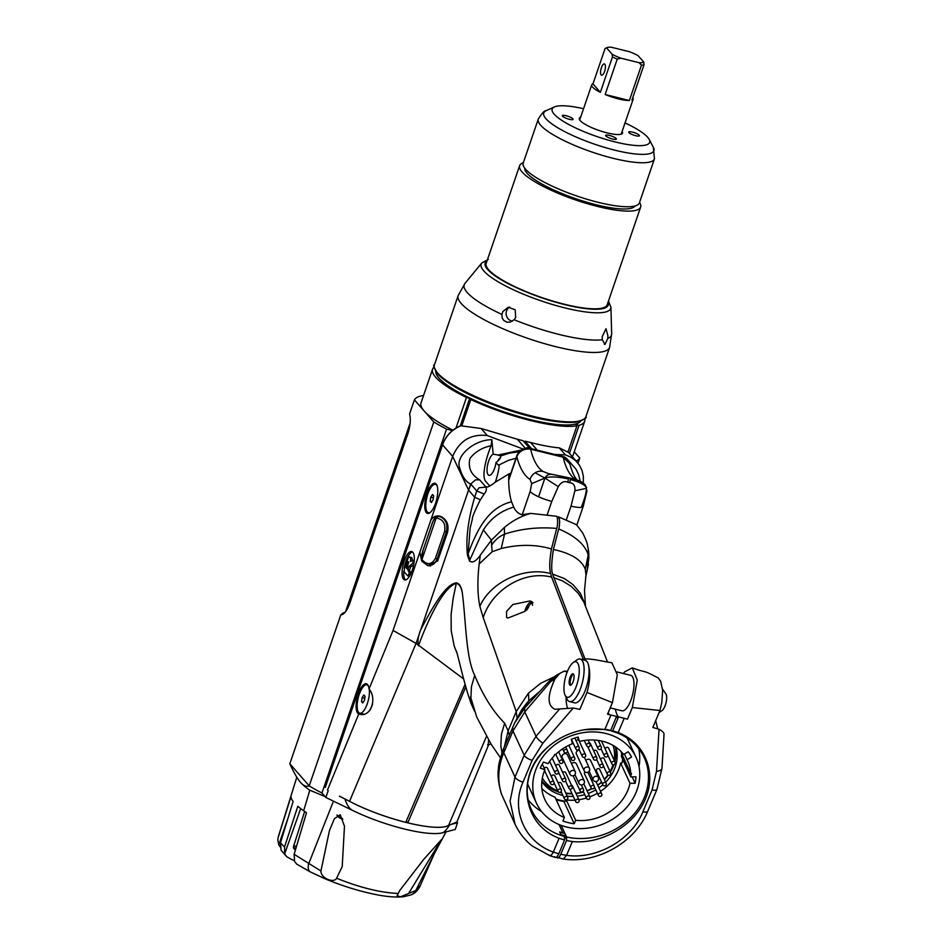 <?xml version="1.0" encoding="UTF-8"?>
<svg xmlns="http://www.w3.org/2000/svg" width="944" height="944" viewBox="0 0 944 944"><rect width="100%" height="100%" fill="white"/><g stroke="black" fill="none" stroke-linecap="round" stroke-linejoin="round"><path stroke-width="1.42" d="M552.795 474.549C549.314 473.735 546.682 474.903 544.9 478.065L535.13 472.791A10.962 10.172 -57.2 0 1 543.071 471.469A109.634 38.869 103.9 0 1 530.646 449.179L563.155 457.226L569.669 463.646C568.335 459.551 565.975 457.144 562.589 456.424A3.658 1.298 -76.1 0 1 563.155 457.226A109.634 38.869 -76.1 0 0 575.58 479.505A10.962 10.172 -57.2 0 1 577.386 480.154M567.45 477.499A3.658 1.298 103.9 0 1 567.615 477.511L548.806 473.711L543.071 471.469M547.095 515.082L551.792 501.37L558.282 486.656L544.9 478.065C549.786 476.342 557.574 476.637 568.253 478.938A3.658 1.298 103.9 0 1 567.745 482.207L569.669 482.691A3.658 1.298 -76.1 0 0 570.176 479.422A3.658 1.298 -76.1 0 0 569.539 477.994L569.539 477.994A3.658 1.298 -76.1 0 0 569.374 477.983M576.843 525.041L583.262 506.279A18.278 4.095 -161.1 0 1 583.262 506.279A18.278 4.095 -161.1 0 1 581.28 507.341C584.725 498.715 586.425 492.379 586.401 488.343L585.481 485.145L583.014 482.679C578.106 480.083 577.055 479.93 569.539 477.994L567.615 477.511A3.658 1.298 103.9 0 1 568.253 478.938M558.282 486.656C561.019 482.207 564.17 480.732 567.745 482.207M508.698 480.284L516.793 456.636A120.596 42.763 -76.1 0 0 530.044 479.458L531.708 483.635L544.9 478.065L538.587 496.78A18.278 4.095 -161.1 0 1 530.15 491.505L522.162 514.846M551.792 501.37A18.278 4.095 -161.1 0 1 538.587 496.78M531.708 483.635L530.15 491.505M570.176 479.422C580.477 482.313 585.882 485.275 586.401 488.343L574.872 490.774L571.037 506.126L566.365 519.743M581.28 507.341A18.278 4.095 -161.1 0 1 571.037 506.126M569.669 482.691C573.598 483.057 575.344 485.759 574.872 490.774M586.92 491.081L586.401 488.343L586.92 491.104L583.262 506.279M530.044 448.365A3.658 1.298 103.9 0 1 530.08 448.376A3.658 1.298 103.9 0 1 530.646 449.179C524.18 448.365 519.566 450.854 516.793 456.636A3.658 0.814 -161.1 0 1 516.651 456.271A3.658 0.814 -161.1 0 1 516.663 456.259L508.698 479.528M523.188 449.073L487.293 435.55C470.985 433.721 459.445 440.671 452.66 456.389L468.566 490.066L474.679 497.24L480.39 499.754C474.808 510.787 472.142 517.17 472.389 518.917L470.147 528.144L468.13 553.739C476.106 532.487 486.903 507.695 511.565 501.807C509.3 494.597 508.379 485.334 508.804 474.006L510.881 473.133M557.526 519.07L558.329 516.746L576.56 524.746L582.802 533.159C588.407 544.771 586.92 543.968 588.313 549.019L587.404 568.866L588.997 556.901M558.494 791.957L558.494 791.957A41.3 35.306 155.2 0 1 541.927 780.782M524.805 611.323A18.278 18.278 0 0 1 528.416 603.877A9.711 3.446 103.9 0 1 530.788 602.437A9.711 3.446 103.9 0 1 532.522 605.281M426.759 565.008L427.809 565.35C432.01 565.999 435.101 563.898 437.06 559.049L446.288 532.097C447.975 524.333 445.875 519.153 439.975 516.533L438.04 516.344L436.152 518.055C442.996 519.082 445.804 523.542 444.6 531.448L435.373 558.4C431.644 564.913 427.16 565.314 421.933 559.615L421.767 559.969A9.133 3.245 103.9 0 1 422.912 550.588L432.14 523.625A9.133 3.245 103.9 0 1 436.258 517.642M421.626 560.653L419.844 552.228L430.877 520.014C433.202 516.687 436.222 515.389 439.939 516.144C446.689 519.035 449.214 524.51 447.491 532.569L437.638 560.984L428.045 565.775L422.157 561.491M339.439 796.181L354.991 804.099A65.785 14.738 18.9 0 0 445.816 826.566L456.884 821.988L488.154 745.89L488.591 740.025M465.77 686.902L407.773 822.849C425.378 827.038 438.063 828.277 445.816 826.566M407.773 822.849L406.286 821.162M465.062 684.341L405.778 822.354C387.783 817.728 370.85 811.651 354.991 804.099M452.27 824.1L457.533 822.731L456.884 821.988M325.432 786.553L324.276 786.269A87.709 19.659 -161.1 0 1 324.252 786.258L325.267 787.414L442.653 444.577M320.936 870.993L329.456 830.555L334.365 818.731L340.206 814.755L344.477 826.201L342.224 866.592L336.583 878.227C333.928 883.655 320.582 878.144 320.936 870.993L294.139 854.296L294.587 861.483L296.746 864.138M294.233 860.645A10.054 2.254 18.9 0 0 291.448 859.394L286.716 856.704L284.651 853.907L284.569 846.91L297.808 806.282A76.134 17.063 18.9 0 0 303.673 810.743L309.797 790.222L325.043 796.524M303.685 810.743L306.47 812.831L294.139 854.296M420.174 885.814L434.287 853.754L415.761 890.499L400.634 896.8L397.082 895.773L399.749 890.487L423.596 859.536L441.379 839.712L409.012 892.788M420.269 885.507L415.761 890.499A10.962 10.349 67.6 0 1 410.77 894.959A10.962 10.349 67.6 0 1 410.439 895.089M293.442 846.78A62.127 13.924 18.9 0 0 295.661 848.916M304.641 811.474L293.395 846.921L294.953 849.352A9.865 2.207 -161.1 0 1 295.484 849.565M294.08 848.833L294.953 849.352A64.003 14.349 -161.1 0 1 293.478 848.078M280.108 846.898L278.775 844.797L277.784 839.912L278.232 837.375L291.012 796.488A76.134 17.063 18.9 0 0 293.112 801.456L280.498 842.732L281.076 850.225L286.716 856.704M309.797 790.222A76.747 17.204 -161.1 0 1 300.522 782.375A76.747 17.204 -161.1 0 1 300.109 781.892A76.747 17.204 -161.1 0 1 300.098 781.88L300.522 782.375C297.584 779.083 294.021 772.876 289.82 763.767L309.207 785.868C306.363 786.966 303.472 785.797 300.522 782.375M398.179 893.472C380.314 892.658 359.782 887.584 336.583 878.227M352.785 810.53L352.903 810.577A64.487 14.455 18.9 0 0 442.594 832.773C444.176 832.36 446.547 829.693 449.71 824.773M344.902 798.848C346.837 805.02 349.504 808.937 352.903 810.577L325.857 797.456L321.939 792.995A87.709 19.659 -161.1 0 1 309.207 785.868L433.803 421.968A87.709 19.659 18.9 0 0 446.571 429.095L452.424 430.547M457.533 822.731L455.22 829.469L442.594 832.773M289.82 763.767L340.808 614.815A18.278 6.478 -76.1 0 0 349.976 602.791L407.655 434.323A18.278 6.478 -76.1 0 0 409.566 414.015L414.404 399.855L433.803 421.968M321.939 792.995L324.252 786.258M325.857 797.456L328.17 790.718M296.227 846.969A65.785 14.738 -161.1 0 1 293.962 845.14M585.811 760.416A2.926 2.502 -24.8 0 1 590.661 760.581L598.449 777.443A2.926 2.502 155.2 0 0 593.151 779.897A2.926 2.926 0 0 0 597.021 781.325A2.926 2.926 0 0 0 598.449 777.443A2.926 2.502 155.2 0 1 598.449 779.319M589.469 770.21A2.926 2.502 155.2 0 0 584.796 767.968A2.926 2.502 155.2 0 0 584.159 770.788L576.371 753.926A2.926 2.502 -24.8 0 1 579.356 750.126M571.58 763.779A2.926 2.502 -24.8 0 1 576.43 763.944L584.218 780.806A2.926 2.502 155.2 0 0 578.908 783.26A2.926 2.926 0 0 0 582.79 784.688A2.926 2.926 0 0 0 584.218 780.806A2.926 2.502 155.2 0 1 584.218 782.682M569.928 774.151L562.14 757.289A2.926 2.502 -24.8 0 1 567.438 754.834L575.238 771.696A2.926 2.502 155.2 0 0 569.928 774.151A2.926 2.926 0 0 0 573.81 775.579A2.926 2.926 0 0 0 575.238 771.696A2.926 2.502 155.2 0 1 575.238 773.573M576.088 740.745A1.829 1.558 -24.8 0 1 579.109 740.875L585.551 754.811A1.829 1.558 155.2 0 0 582.224 756.333A1.829 1.829 0 0 0 584.655 757.23A1.829 1.829 0 0 0 585.551 754.811A1.829 1.558 155.2 0 1 585.551 755.979M589.386 742.869A1.829 1.558 -24.8 0 1 590.389 743.66L596.82 757.595A1.829 1.558 155.2 0 0 593.505 759.129A1.829 1.829 0 0 0 595.935 760.026A1.829 1.829 0 0 0 596.82 757.595A1.829 1.558 155.2 0 1 596.82 758.775M605.187 749.04A1.829 1.558 -24.8 0 1 608.632 748.179L615.063 762.115A1.829 1.558 155.2 0 0 611.747 763.649A1.829 1.829 0 0 0 614.178 764.534A1.829 1.829 0 0 0 615.063 762.115A1.829 1.558 155.2 0 1 615.063 763.283M600.726 759.649A1.829 1.558 -24.8 0 1 604.172 758.775L610.615 772.711A1.829 1.558 155.2 0 0 607.287 774.245A1.829 1.829 0 0 0 609.718 775.142A1.829 1.829 0 0 0 610.615 772.711A1.829 1.558 155.2 0 1 610.615 773.891M602.827 784.842L596.396 770.918A1.829 1.558 -24.8 0 1 599.711 769.384L606.154 783.308A1.829 1.558 155.2 0 0 602.827 784.842A1.829 1.829 0 0 0 605.257 785.738A1.829 1.829 0 0 0 606.154 783.308A1.829 1.558 155.2 0 1 606.154 784.488M593.764 750.976A1.829 1.558 -24.8 0 1 596.785 751.094L603.216 765.029A1.829 1.558 155.2 0 0 599.9 766.563A1.829 1.829 0 0 0 602.331 767.46A1.829 1.829 0 0 0 603.216 765.029A1.829 1.558 155.2 0 1 603.216 766.209M594.295 787.414A1.829 1.558 155.2 0 0 591.381 786.01A1.829 1.558 155.2 0 0 590.979 787.768L584.548 773.832A1.829 1.558 -24.8 0 1 585.103 771.932M587.852 772.286A1.829 1.558 -24.8 0 1 587.864 772.298L594.295 786.234A1.829 1.829 0 0 1 593.41 788.665A1.829 1.829 0 0 1 590.979 787.768M591.817 780.853A1.829 1.558 -24.8 0 1 592.891 779.355M583.451 790.576A1.829 1.558 155.2 0 0 580.525 789.172A1.829 1.558 155.2 0 0 580.123 790.93L573.692 777.006A1.829 1.558 -24.8 0 1 573.822 775.567M571.557 785.278A1.829 1.558 -24.8 0 1 572.548 786.069L578.991 800.005A1.829 1.558 155.2 0 0 575.675 801.539A1.829 1.829 0 0 0 578.094 802.424A1.829 1.829 0 0 0 578.991 800.005A1.829 1.558 155.2 0 1 578.991 801.185M562.707 772.558A1.829 1.558 -24.8 0 1 565.727 772.676L572.17 786.612A1.829 1.558 155.2 0 0 568.854 788.146A1.829 1.829 0 0 0 571.273 789.031A1.829 1.829 0 0 0 572.17 786.612A1.829 1.558 155.2 0 1 572.17 787.792M558.258 783.154A1.829 1.558 -24.8 0 1 561.267 783.284L567.71 797.208A1.829 1.558 155.2 0 0 564.394 798.742A1.829 1.829 0 0 0 566.813 799.639A1.829 1.829 0 0 0 567.71 797.208A1.829 1.558 155.2 0 1 567.71 798.388M555.898 766.115A1.829 1.558 -24.8 0 1 559.332 765.242L565.775 779.178A1.829 1.558 155.2 0 0 562.459 780.712A1.829 1.829 0 0 0 564.878 781.597A1.829 1.829 0 0 0 565.775 779.178A1.829 1.558 155.2 0 1 565.775 780.358M544.263 768.322A1.829 1.558 -24.8 0 1 547.485 768.168L553.927 782.092A1.829 1.558 155.2 0 0 550.612 783.626A1.829 1.829 0 0 0 553.031 784.523A1.829 1.829 0 0 0 553.927 782.092A1.829 1.558 155.2 0 1 553.927 783.272M551.438 776.711A1.829 1.558 -24.8 0 1 554.871 775.85L561.314 789.774A1.829 1.558 155.2 0 0 557.998 791.308A1.829 1.829 0 0 0 560.417 792.205A1.829 1.829 0 0 0 561.314 789.774A1.829 1.558 155.2 0 1 561.314 790.954M542.34 778.057A39.105 33.441 155.2 0 0 557.774 790.848M565.751 792.984A39.105 33.441 155.2 0 0 571.922 793.444M575.864 793.243A39.105 33.441 155.2 0 0 583.498 791.827M587.003 790.706A39.105 33.441 155.2 0 0 591.805 788.629M597.623 785.125A39.105 33.441 155.2 0 0 601.529 782.021M604.302 779.307A39.105 33.441 155.2 0 0 607.865 774.941M610.048 771.496A39.105 33.441 155.2 0 0 613.022 764.664M614.131 760.073A39.105 33.441 155.2 0 0 613.034 745.394M430.877 511.896A14.62 5.18 103.9 0 1 428.423 512.698A14.62 5.18 103.9 0 1 426.9 497.264A14.62 5.18 103.9 0 1 435.444 484.319A14.62 5.18 103.9 0 1 437.237 486.172M430.193 501.217L431.361 502.55L433.095 499.836L433.674 495.801L432.505 494.479L430.759 497.181L430.193 501.217L431.939 501.642M430.759 497.181L433.379 497.83M487.552 744.804L487.824 744.863A14.62 5.18 -76.1 0 0 490.762 743.624M573.574 674.193A5.735 2.03 -76.1 0 0 573.126 674.417A5.735 2.03 -76.1 0 0 570.624 679.279A5.735 2.03 -76.1 0 0 570.565 684.73A5.735 2.03 -76.1 0 0 570.778 685.049A5.735 2.03 -76.1 0 0 570.872 685.143M659.136 712.484L662.251 710.454A9.228 3.269 -76.1 0 0 665.992 702.867A9.228 3.269 -76.1 0 0 666.216 694.418L662.57 689.167M569.444 453.403L579.061 425.331A80.405 18.019 18.9 0 0 584.678 421.307L573.15 455.008A80.405 18.019 -161.1 0 1 572.206 456.554M576.111 461.002A87.709 19.659 18.9 0 0 579.746 458.076L574.247 451.798M579.746 458.076L577.999 463.185M460.235 425.909L469.687 398.274L470.808 399.536A80.405 18.019 18.9 0 0 576.949 425.803L575.84 424.54L579.061 425.331M446.571 429.095L324.276 786.269M456.011 428.021L466.478 397.471L469.687 398.274M452.908 430.169A80.405 18.019 -161.1 0 1 424.104 410.911A80.405 18.019 -161.1 0 1 421.012 402.923L432.553 369.222A80.405 18.019 18.9 0 0 466.478 397.471M423.561 395.489A87.709 19.659 18.9 0 0 414.404 399.855M584.678 421.307A80.405 18.019 18.9 0 0 584.749 418.652M434.134 367.086A80.405 18.019 18.9 0 0 432.553 369.222M580.725 421.107A76.747 17.204 -161.1 0 1 503.046 411.549A76.747 17.204 -161.1 0 1 435.798 371.476M568.052 451.81L576.949 425.803M461.84 425.72L470.808 399.536M342.165 614.627L341.374 614.426A87.709 19.659 -161.1 0 1 345.138 612.208M345.551 611.688L410.097 423.16M636.008 792.582A54.823 46.87 155.2 0 0 636.02 757.265A54.823 46.87 155.2 0 0 566.589 737.724A54.823 46.87 155.2 0 0 536.499 803.261A54.823 46.87 155.2 0 0 586.248 828.289A54.823 46.87 155.2 0 0 636.008 792.582M627.111 738.019A54.823 46.87 -24.8 0 1 627.264 738.35L636.02 757.265M555.804 798.954A47.141 40.309 -24.8 0 0 565.739 801.244L566.27 799.981L575.651 820.277L574.2 823.734A49.702 42.504 -24.8 0 1 562.919 820.95L564.37 817.492A45.678 39.058 -24.8 0 1 544.794 799.426A45.678 39.058 -24.8 0 1 544.912 769.726L540.287 768.145A50.964 43.577 -24.8 0 1 543.484 762.079L548.098 763.661A45.678 39.058 -24.8 0 1 553.892 756.227L554.6 754.527L555.367 754.728A45.678 39.058 -24.8 0 1 572.465 743.695L571.273 739.305A50.964 43.577 -24.8 0 1 578.212 737.075L579.404 741.453L577.468 737.264M621.294 751.754A45.678 39.058 155.2 0 1 621.4 753.088L630.781 773.384L631.56 773.573L630.84 775.26L621.459 754.964L621.848 754.055M574.2 823.734L563.863 801.373A49.702 42.504 -24.8 0 1 556.205 799.804M564.37 817.492L554.989 797.184A45.678 39.058 155.2 0 1 541.832 788.476M542.304 764.085L544.912 769.726M579.404 741.453A45.678 39.058 -24.8 0 1 623.642 754.445L628.185 751.743A50.964 43.577 -24.8 0 1 631.583 757.017L627.04 759.708A45.678 39.058 -24.8 0 1 627.725 761.1A45.678 39.058 -24.8 0 1 630.781 773.384M627.04 759.708L624.397 753.996M630.84 775.26A45.678 39.058 -24.8 0 1 630.816 776.865L621.435 756.569A45.678 39.058 155.2 0 0 621.459 754.964M630.816 776.865L635.949 776.841A50.964 43.577 -24.8 0 1 635.135 783.296L630.002 783.308A45.678 39.058 -24.8 0 1 575.651 820.277M566.27 799.981A45.678 39.058 155.2 0 0 575.026 800.158M578.861 799.733A45.678 39.058 155.2 0 0 586.377 798.046M589.847 798.01A1.829 1.558 155.2 0 0 589.847 796.83A45.678 39.058 155.2 0 0 597.375 793.302M600.514 791.367A45.678 39.058 155.2 0 0 620.621 763.012L622.037 763.012A47.141 40.309 -24.8 0 0 622.651 759.2M630.002 783.308L620.621 763.012M623.453 760.935L622.426 760.935M635.135 783.296L632.161 776.853M523.354 162.675A63.956 14.337 18.9 0 0 519.637 165.648A63.956 14.337 18.9 0 0 575.498 199.916A63.956 14.337 18.9 0 0 640.646 207.078A63.956 14.337 18.9 0 0 639.525 202.453M635.159 205.922A58.469 13.11 -161.1 0 1 575.899 198.759A58.469 13.11 -161.1 0 1 524.675 168.103M519.637 165.648L486.184 263.364A63.956 14.337 18.9 0 0 542.045 297.631A63.956 14.337 18.9 0 0 607.193 304.794L640.646 207.078M639.383 202.877A61.395 13.759 -161.1 0 1 576.843 196.01A61.395 13.759 -161.1 0 1 523.212 163.1L538.269 119.109A61.395 13.759 18.9 0 0 540.629 125.21A61.395 13.759 18.9 0 0 602.732 155.465A61.395 13.759 18.9 0 0 654.44 158.875L639.383 202.877M622.12 131.452A22.845 5.121 -161.1 0 1 622.521 133.104A22.845 5.121 -161.1 0 1 599.251 130.555A22.845 5.121 -161.1 0 1 579.297 118.307A22.845 5.121 -161.1 0 1 580.631 117.245M628.94 132.644A5.664 1.274 -161.1 0 1 628.716 132.077A5.664 1.274 -161.1 0 1 634.486 132.715A5.664 1.274 -161.1 0 1 639.442 135.747A5.664 1.274 -161.1 0 1 634.663 135.429A5.664 1.274 -161.1 0 1 628.94 132.644M562.6 116.23A5.664 1.274 -161.1 0 1 562.376 115.664A5.664 1.274 -161.1 0 1 568.146 116.301A5.664 1.274 -161.1 0 1 573.091 119.333A5.664 1.274 -161.1 0 1 568.323 119.015A5.664 1.274 -161.1 0 1 562.6 116.23M605.871 135.96A5.664 1.274 -161.1 0 1 605.659 135.393A5.664 1.274 -161.1 0 1 611.429 136.03A5.664 1.274 -161.1 0 1 616.373 139.063A5.664 1.274 -161.1 0 1 611.606 138.756A5.664 1.274 -161.1 0 1 605.871 135.96M625.034 122.921A51.531 11.552 -161.1 0 1 647.678 137.281A51.531 11.552 -161.1 0 1 649.212 139.441A51.531 11.552 -161.1 0 1 597.163 136.632A51.531 11.552 -161.1 0 1 554.329 106.955A51.531 11.552 -161.1 0 1 583.545 108.713M600.349 92.311A21.924 4.909 -161.1 0 1 591.699 84.913A21.924 4.909 -161.1 0 1 592.962 83.898L600.349 92.311L612.455 56.935A21.924 4.909 18.9 0 0 617.246 59.118L620.81 58.174L639.088 62.693L641.483 65.112L629.377 100.501A21.924 4.909 -161.1 0 1 605.139 94.494L629.377 100.501M632.81 97.539A21.924 4.909 -161.1 0 1 633.188 99.12A21.924 4.909 -161.1 0 1 631.925 100.123L644.044 64.747L643.714 62.033L638.144 55.684A20.095 4.508 -161.1 0 0 629.459 51.719L611.181 47.2A20.095 4.508 -161.1 0 0 606.968 47.637L605.694 48.215M605.139 94.494L617.246 59.118M592.962 83.898L605.08 48.522L606.555 47.861A20.095 4.508 -161.1 0 1 606.968 47.637M605.08 48.522L606.555 47.861L612.125 54.221L612.455 56.935M643.714 62.033A20.095 4.508 -161.1 0 1 639.088 62.693M641.483 65.112A21.924 4.909 18.9 0 0 644.044 64.747M620.81 58.174A20.095 4.508 -161.1 0 1 612.125 54.221M601.387 67.744A5.806 2.065 103.9 0 1 604.396 63.932A5.806 2.065 103.9 0 1 604.998 70.068A5.806 2.065 103.9 0 1 601.599 75.213A5.806 2.065 103.9 0 1 601.387 67.744M512.427 321.161A7.493 6.879 76.6 0 1 506.255 314.93A7.493 6.879 76.6 0 1 509.843 307.012M604.998 344.383L602.343 339.769L602.142 336.866L606.001 328.713L607.901 335.769L607.771 338.471L604.998 344.383L604.325 344.324M501.901 314.411L502.81 311.614L508.214 307.213L515.2 309.809L515.672 317.503L514.15 319.733L510.043 322.175L506.727 322.164L503.648 320.335L502.22 317.975L501.901 314.411A77.833 17.44 -161.1 0 1 464.92 283.46L458.159 295.566A80.039 17.936 18.9 0 0 515.318 333.822A80.039 17.936 18.9 0 0 603.299 351.593A80.039 17.936 18.9 0 0 609.6 347.416L611.665 333.704A77.833 17.44 -161.1 0 1 607.771 338.471M421.933 559.615L436.152 518.055M422.641 561.314L421.614 560.429L423.006 550.305M432.14 523.625L432.069 523.448C434.134 518.398 435.88 516.026 437.284 516.333L438.04 516.344M541.832 781.608A41.3 35.306 155.2 0 0 562.836 795.391M567.202 796.134A41.3 35.306 155.2 0 0 573.291 796.394M577.185 796.111A41.3 35.306 155.2 0 0 584.784 794.6M588.277 793.444A41.3 35.306 155.2 0 0 595.794 789.88M598.909 787.898A41.3 35.306 155.2 0 0 602.838 784.853M605.647 782.222A41.3 35.306 155.2 0 0 616.066 747.306M559.851 792.358A41.3 35.306 155.2 0 0 561.645 792.807M566.011 793.55A41.3 35.306 155.2 0 0 572.099 793.81M575.993 793.526A41.3 35.306 155.2 0 0 583.581 792.016M587.085 790.86A41.3 35.306 155.2 0 0 592.006 788.712M597.717 785.314A41.3 35.306 155.2 0 0 601.647 782.269M604.455 779.638A41.3 35.306 155.2 0 0 608.266 775.177M610.343 772.133A41.3 35.306 155.2 0 0 613.954 764.616M614.863 761.666A41.3 35.306 155.2 0 0 615.37 746.834M530.044 479.458A10.962 10.172 -57.2 0 1 535.13 472.791M469.758 560.099L468.13 553.739L467.469 555.273L469.451 560.819L483.387 529.914L491.411 540.157L480.284 555.178L479.163 563.969C477.275 580.843 477.499 594.98 479.871 606.355L483.21 617.612C491.918 589.847 524.286 569.964 551.626 577.138L583.239 659.136M469.451 560.819L469.404 560.925C472.33 563.297 475.894 561.456 480.13 555.391L480.284 555.178M562.825 832.986L562.884 832.856A62.127 53.124 -24.8 0 1 559.627 831.888L560.901 834.638A62.127 53.124 155.2 0 0 564.158 835.605L564.595 839.983A64.239 54.929 -24.8 0 1 559.108 838.248C521.135 824.136 515.554 772.629 549.101 746.008C559.367 737.465 571.132 732.048 584.407 729.736L604.915 729.334A64.239 54.929 -24.8 0 1 610.697 730.385L609.14 730.467A62.127 53.124 -24.8 0 0 584.135 729.783M564.559 836.467A62.127 53.124 -24.8 0 1 531.448 809.775A62.127 53.124 -24.8 0 1 549.243 745.89M559.108 838.248L553.29 852.066C551.414 855.547 550.092 856.515 549.314 854.969M554.624 856.68C555.697 858.273 557.078 857.305 558.789 853.789L553.29 852.066C524.569 841.859 510.657 809.751 523.011 782.104A7.304 2.761 -157.2 0 1 515.011 777.089L510.055 801.244L515.141 824.454C521.265 836.95 528.77 843.334 532.652 846.237L549.868 855.712L555.414 857.423M567.509 671.196L564.087 671.172L559.768 673.414L550.6 681.662L547.579 682.866L524.675 708.071L514.574 723.069L521.643 709.864L526.587 703.304L528.829 700.826L524.675 708.071L524.793 711.894L550.6 681.662A1090.603 498.149 -56.9 0 0 555.025 678.866C547.19 695.622 547.178 705.758 554.978 709.286L573.256 708.024A3959.219 3432.762 -21.9 0 0 579.864 709.392L586.979 692.459L612.432 702.619L617.329 674.724L611.913 662.818L596.313 659.95C589.575 658.877 584.973 658.641 582.507 659.231L581.728 659.431M523.011 782.104L532.192 760.274A7.304 2.761 -157.2 0 1 524.191 755.259L536.062 736.273A7.304 1.864 40.8 0 0 542.871 743.199L573.256 708.024M565.149 695.339A18.278 6.478 103.9 0 1 565.314 677.957A18.278 6.478 103.9 0 1 573.279 662.511A18.278 6.478 103.9 0 1 578.188 679.763A18.278 6.478 103.9 0 1 565.834 696.365A18.278 6.478 103.9 0 1 565.149 695.339L567.179 699.327A21.924 7.776 -76.1 0 0 567.993 700.554A21.924 7.776 -76.1 0 0 569.645 701.616A21.924 7.776 -76.1 0 0 582.46 682.205A21.924 7.776 -76.1 0 0 580.182 659.054L585.162 660.281A21.924 7.776 103.9 0 1 586.141 660.741L582.507 659.231M586.979 692.459C589.929 682.158 590.472 673.202 588.619 665.591A21.924 7.776 103.9 0 1 585.41 690.017A21.924 7.776 103.9 0 1 574.625 702.855L569.645 701.616M604.915 729.334L610.933 715.009L607.547 714.23L612.432 702.619M610.697 730.385L616.574 716.413L610.933 715.009M564.087 671.172L567.202 671.951M566.093 697.179A32.887 11.658 -76.1 0 0 567.462 708.047M559.768 673.414L555.025 678.866M558.789 853.789L564.595 839.983M525.324 448.353L517.3 439.208L481.121 428.505L460.884 425.791C451.964 429.544 445.851 435.904 442.559 444.86L452.66 456.389L430.877 520.014M508.804 474.006L495.211 482.231C490.255 486.266 487.033 487.729 485.57 486.597L479.658 479.835C471.056 474.82 467.823 467.693 469.97 458.454C474.997 451.905 482.042 447.657 491.116 445.721C486.384 457.073 481.074 476.437 485.865 481.558L489.794 486.03M521.536 449.981L498.149 455.032L500.627 455.964L509.725 453.037L519.436 451.728M500.639 455.964C501.111 457.58 499.565 459.763 496.013 462.525A10.962 3.882 103.9 0 1 489.004 475.351A10.962 3.882 103.9 0 1 487.541 465.227A10.962 3.882 103.9 0 1 493.157 454.206L498.22 455.043M495.211 482.231C496.745 478.997 500.532 463.811 498.479 465.227L508.497 460.353L515.99 458.241M498.479 465.227L496.013 462.525M517.3 439.208A80.759 18.101 -161.1 0 0 523.023 440.706L529.678 448.282M491.116 445.721L491.848 439.739C474.667 439.397 454.418 456.377 459.87 468.448C462.336 476.779 465.935 481.971 470.667 484.048L475.505 479.859M479.658 479.835L475.516 479.859L470.667 484.048L468.566 490.066L470.95 484.213L476.744 491.01L478.997 487.812L486.42 487.01M493.157 454.206L491.871 439.833M468.566 490.066L416.068 643.383L393.058 630.462L419.844 552.228M460.873 425.779L458.867 426.664M327.509 789.975L358.779 713.876A15.529 5.511 103.9 0 1 357.316 697.356A15.529 5.511 103.9 0 1 366.355 683.751A15.529 5.511 103.9 0 1 367.535 684.518A15.529 5.511 103.9 0 1 369.033 688.955L393.058 630.462M426.369 512.663A15.529 5.511 103.9 0 1 426.417 495.211A15.529 5.511 103.9 0 1 434.995 483.269A15.529 5.511 103.9 0 1 436.612 499.671A15.529 5.511 103.9 0 1 427.538 513.418A15.529 5.511 103.9 0 1 426.369 512.663M412.233 570.341A14.62 5.18 -76.1 0 0 411.702 551.544A14.62 5.18 -76.1 0 0 403.159 564.488A14.62 5.18 -76.1 0 0 404.681 579.923A14.62 5.18 -76.1 0 0 412.233 570.341M325.515 786.694L325.267 787.414M511.565 501.807L513.748 507.081C515.176 510.692 517.878 513.265 521.82 514.787L530.622 513.383L556.335 516.25C557.762 515.542 558.105 525.242 556.689 528.439L551.426 548.971C549.526 560.252 549.243 568.441 550.6 573.563L551.626 577.138M467.469 555.273C465.711 538.906 468.106 519.566 474.679 497.24L476.744 491.01L484.166 493.972C486.502 491.21 486.974 488.756 485.57 486.597L487.34 487.033M480.39 499.754L484.166 493.972M550.6 573.563C524.062 566.365 490.314 582.118 479.871 606.355M551.426 548.971C536.003 544.346 519.271 544.192 501.229 548.511L492.154 551.744L479.163 563.969M556.689 528.439C538.446 526.823 521.064 528.711 504.533 534.139C499.246 536.416 494.939 540.098 491.635 545.172L492.154 551.744M501.229 548.511L504.533 534.139L504.356 527.495C512.108 520.946 520.864 516.238 530.622 513.383L530.021 513.536M536.499 803.261L527.602 784.004A54.823 46.87 155.2 0 0 527.743 784.346A54.823 46.87 155.2 0 0 527.991 784.877M514.574 723.069L503.447 749.099C499.954 758.976 498.302 765.431 498.491 768.475C497.405 774.552 498.338 782.918 501.264 793.562L514.94 824.006M554.529 676.695L540.747 683.255L528.463 693.144L528.829 700.826L540.298 690.843M509.323 735.116L508.12 730.951L504.297 747.07M349.516 801.444L416.068 643.383L463.646 678.96M474.69 711.422L471.457 704.354L470.549 696.731L476.673 716.909L491.116 744.191L500.45 757.82M501.984 752.887L500.851 745.949L501.37 734.456L504.651 723.139C493.051 711.528 483.057 695.622 474.69 675.408C465.675 656.729 466.017 620.798 462.265 592.608C461.191 587.026 459.197 583.923 456.294 583.286L453.073 598.815L451.102 614.603L451.208 630.58L454.182 645.979L456.825 652.811M420.729 629.766C431.915 608.538 445.297 584.006 456.389 582.861L456.294 583.286C442.996 587.557 428.069 619.771 418.393 645.826C417.413 641.472 418.18 636.162 420.682 629.908M483.21 617.612L516.215 711.599L528.463 693.144M506.609 617.423L506.574 611.382L512.863 604.502L529.95 600.939L532.086 601.788L524.439 611.547L507.872 618.06L506.609 617.423M369.033 688.955C377.765 699.28 370.024 718.608 358.779 713.876L359.074 713.947M504.356 527.495L491.411 540.157L491.635 545.172M513.748 507.081C500.804 510.822 490.679 518.433 483.387 529.914M504.651 723.139L508.12 730.951L516.215 711.599L517.088 718.03M456.389 582.861C459.362 583.392 461.321 586.637 462.265 592.608M372.561 704.094A14.62 5.18 103.9 0 1 372.314 704.838A14.62 5.18 103.9 0 1 369.659 710.631M559.037 824.537L562.884 832.856M541.714 811.663A62.127 53.124 -24.8 0 1 528.168 799.804M412.493 551.945A14.62 5.18 -76.1 0 0 404.138 568.3M403.796 571.191A14.62 5.18 -76.1 0 0 405.566 579.935M410.569 574.695L410.947 572.949L409.472 570.353L410.664 566.86L413.696 564.831M409.684 575.993L408.221 575.628L409.295 572.548L407.82 569.952L409.012 566.459L412.67 563.32L413.083 561.385L412.835 560.122L410.451 561.538C410.935 557.644 410.298 556.193 408.54 557.184L404.457 567.332L404.197 571.922L407.749 575.899L409.484 576.312M412.375 560.17L411.773 557.503L408.54 557.184M408.905 574.294L410.428 574.66M409.295 572.548L410.947 572.949M407.82 569.952L409.472 570.353M409.012 566.459L410.664 566.86M412.67 563.32L413.909 563.627M413.083 561.385L414.168 561.656M408.776 562.211L408.162 561.479L405.955 567.509L406.711 568.689L408.776 562.211M405.955 567.509L407.029 567.769M610.78 730.184L611.134 730.951A62.127 53.124 -24.8 0 1 644.233 757.643A62.127 53.124 -24.8 0 1 631.099 817.209A62.127 53.124 -24.8 0 1 566.542 836.962L566.577 840.479A64.239 54.929 155.2 0 0 572.371 841.529L566.565 855.323L563.308 859.04C596.95 864.055 635.3 842.367 647.796 811.108L647.796 811.108A7.304 2.761 22.8 0 1 642.888 811.769C631.819 839.735 596.773 859.724 566.553 855.347L560.771 854.285C559.084 857.801 557.692 858.769 556.618 857.164L556.582 857.093M563.308 859.04L556.618 857.164M663.762 735.128C664.753 733.535 663.172 731.576 659.042 729.252A3959.219 3334.739 152.5 0 1 652.835 727.446L659.962 710.513L661.838 702.277L662.653 690.335L660.635 681.155L658.239 677.981C641.401 669.072 648.917 673.874 632.279 667.868L624.763 671.786L623.335 673.497M659.962 710.513L632.327 707.552L637.259 680.117L632.279 667.868M572.371 841.529C601.8 844.538 634.38 825.457 645.495 798.683C656.882 771.98 644.705 742.539 618.178 732.615L624.196 718.301L627.453 719.151L632.327 707.552M655.679 720.697L657.697 728.862M618.178 732.615A64.239 54.929 155.2 0 0 612.68 730.88L618.568 716.897L624.196 718.301M568.005 460.047L576.052 469.239L578.578 474.525L580.23 481.239M554.671 454.453L565.432 454.878L570.884 457.156L575.639 460.637L579.404 465.132L582.011 470.419L583.345 476.236L583.298 482.868M537.301 450.158L530.563 442.488C541.762 445.403 551.331 447.185 559.261 447.845L568.489 452.412M524.581 442.476L525.017 441.19A80.759 18.101 18.9 0 0 530.563 442.488M525.017 441.19L531.661 448.766M566.542 836.962L561.196 825.386M639.029 766.658A62.127 53.124 155.2 0 0 638.769 748.686M558.329 516.746C560.311 517.218 559.556 527.932 558.671 528.923L553.408 549.467C551.461 562.152 551.19 570.341 552.594 574.058L584.985 658.983M608.196 712.685A43.849 15.552 -76.1 0 0 609.281 714.632M615.96 717.865A43.849 15.552 -76.1 0 0 618.568 716.897M612.68 730.88L611.134 730.951M564.583 839.452L566.07 835.924L561.019 834.673M560.771 854.285L566.577 840.479M559.792 832.242L564.949 833.517M553.621 577.634L562.4 580.831L571.073 586.248L578.283 593.387L583.77 601.953L607.535 662.015M552.594 574.058L564.347 578.554L572.973 584.56L580.383 593.339L584.867 603.83M553.408 549.467C571.108 553.326 581.74 559.945 585.304 569.315L585.988 574.955L584.513 590.649L585.457 605.777M558.671 528.923C575.108 535.885 584.961 544.523 588.242 554.848L585.304 569.315M486.479 736.379L448.365 825.894M615.382 709.168A43.849 15.552 -76.1 0 0 618.355 717.015M585.988 574.955L587.404 568.866M585.599 577.445L588.478 564.17M617.081 671.951L630.722 675.326A18.278 6.478 103.9 0 1 632.622 694.619A18.278 6.478 103.9 0 1 621.943 710.797L610.213 707.894M586.141 660.741A21.924 7.776 103.9 0 1 588.619 665.591M573.468 674.051A5.924 2.1 103.9 0 1 573.456 680.707A5.924 2.1 103.9 0 1 570.176 685.261A5.924 2.1 103.9 0 1 569.562 679.007A5.924 2.1 103.9 0 1 573.02 673.768A5.924 2.1 103.9 0 1 573.468 674.051M580.182 659.054A21.924 7.776 -76.1 0 0 576.926 659.939L573.279 662.511M361.552 701.699L362.72 703.032L364.455 700.33L365.021 696.294L363.865 694.961L362.118 697.663L361.552 701.699L363.298 702.135M362.118 697.663L364.738 698.312M369.269 689.309A14.62 5.18 103.9 0 1 367.334 703.61A14.62 5.18 103.9 0 1 359.782 713.192A14.62 5.18 103.9 0 1 358.26 697.758A14.62 5.18 103.9 0 1 366.803 684.801A14.62 5.18 103.9 0 1 368.597 686.666M527.012 609.895A18.266 15.812 -43.5 0 1 528.758 606.874A5.416 1.923 -76.1 0 0 528.298 606.272A18.266 16.886 151.4 0 0 526.422 609.435L525.997 609.848A18.266 4.047 -155.6 0 1 525.655 608.786A5.416 1.923 -76.1 0 0 525.088 610.355A18.266 5.357 15 0 0 525.183 611.087M527.141 609.635L525.997 609.848M525.088 610.355L525.82 610.674M528.298 606.272L528.546 606.933M497.677 461.038A18.278 18.278 0 0 1 499.317 458.642A9.711 3.446 103.9 0 1 500.733 457.392M444.6 531.448L447.55 532.404M438.217 559.332L435.373 558.4M333.456 801.149L308.605 863.984A10.962 5.817 117.2 0 0 310.411 871.985A10.962 5.817 117.2 0 0 310.529 872.044M278.775 844.797L288.05 818.011M284.651 853.907L300.688 808.595M284.569 846.91A74.918 16.791 -161.1 0 1 280.498 842.732M278.232 837.375A74.918 16.791 -161.1 0 1 278.409 836.372L296.805 777.207M574.695 759.153A1.829 1.558 155.2 0 0 571.769 757.737A1.829 1.558 155.2 0 0 571.38 759.507A1.829 1.829 0 0 0 573.799 760.392A1.829 1.829 0 0 0 574.695 757.973L568.831 745.3M579.156 748.545A1.829 1.558 155.2 0 0 576.229 747.141A1.829 1.558 155.2 0 0 575.84 748.899A1.829 1.829 0 0 0 578.259 749.796A1.829 1.829 0 0 0 579.156 747.365L574.837 738.043M590.012 745.382A1.829 1.558 155.2 0 0 587.085 743.978A1.829 1.558 155.2 0 0 586.684 745.736A1.829 1.829 0 0 0 589.115 746.633A1.829 1.829 0 0 0 590.012 744.202L588.1 740.084M601.281 748.167A1.829 1.558 155.2 0 0 598.366 746.763A1.829 1.558 155.2 0 0 597.965 748.521A1.829 1.829 0 0 0 600.396 749.418A1.829 1.829 0 0 0 601.281 746.999L598.248 740.438M607.676 755.601A1.829 1.558 155.2 0 0 604.762 754.197A1.829 1.558 155.2 0 0 604.361 755.967A1.829 1.829 0 0 0 606.791 756.852A1.829 1.829 0 0 0 607.676 754.433L601.481 741.016M601.694 795.096A1.829 1.558 155.2 0 0 598.767 793.68A1.829 1.558 155.2 0 0 598.378 795.45A1.829 1.829 0 0 0 600.797 796.335A1.829 1.829 0 0 0 601.694 793.916L595.994 781.585M589.847 796.83A1.829 1.558 155.2 0 0 586.519 798.364A1.829 1.829 0 0 0 588.95 799.261A1.829 1.829 0 0 0 589.847 796.83L583.84 783.862M567.297 751.471A1.829 1.558 155.2 0 0 564.382 750.067A1.829 1.558 155.2 0 0 563.981 751.825A1.829 1.829 0 0 0 566.412 752.722A1.829 1.829 0 0 0 567.297 750.291L565.751 746.94M562.848 762.068A1.829 1.558 155.2 0 0 559.922 760.663A1.829 1.558 155.2 0 0 559.521 762.422A1.829 1.829 0 0 0 561.951 763.318A1.829 1.829 0 0 0 562.848 760.888L558.647 751.813M558.388 772.676A1.829 1.558 155.2 0 0 555.461 771.26A1.829 1.558 155.2 0 0 555.072 773.03A1.829 1.829 0 0 0 557.491 773.915A1.829 1.829 0 0 0 558.388 771.496L552.193 758.103M649.212 139.441L653.354 147.347A58.186 13.039 -161.1 0 1 611.157 149.235A58.186 13.039 -161.1 0 1 545.998 118.779A58.186 13.039 -161.1 0 1 546.21 110.66L554.329 106.955M602.343 339.769A77.833 17.44 -161.1 0 1 514.15 319.733M435.467 370.225A78.942 17.688 18.9 0 0 504.037 408.634A78.942 17.688 18.9 0 0 581.764 420.316M609.6 347.416L585.835 416.811A80.039 17.936 -161.1 0 1 504.308 407.855A80.039 17.936 -161.1 0 1 434.393 364.962L458.159 295.566M608.054 302.269A65.053 14.585 -161.1 0 1 541.962 297.867A65.053 14.585 -161.1 0 1 487.045 260.839M464.92 283.46L481.782 262.975A68.487 15.352 18.9 0 0 540.959 300.817A68.487 15.352 18.9 0 0 610.91 307.178L611.665 333.704M422.912 550.588L432.234 523.342M501.406 793.774C497.24 780.405 498.031 766.729 503.777 752.757L515.011 777.089L524.191 755.259L512.958 730.939L524.793 711.894L536.062 736.273L559.367 709.298M532.192 760.274L542.871 743.199M503.707 748.533L503.777 752.757L512.958 730.939L512.722 727.104M481.121 428.505L487.293 435.55M474.69 675.42L471.457 686.524L470.914 697.463M664.021 734.491L661.98 768.251A7.304 3.516 -176.5 0 1 656.505 771.307L659.042 729.252M642.888 811.769L652.068 789.939A7.304 2.761 22.8 0 0 656.977 789.278A7.304 2.761 22.8 0 0 656.989 789.278L647.796 811.108M652.068 789.939L656.505 771.307M559.261 447.845L565.432 454.878M342.365 818.377A10.054 2.254 -161.1 0 1 337.091 814.967M337.657 815.628A8.956 2.006 18.9 0 0 342.743 819.416M525.383 610.544A4.98 1.77 103.9 0 1 525.773 609.387M583.014 482.679L586.672 487.647M530.788 602.437L533.041 602.779M442.299 517.1L437.603 516.285M427.774 565.338L430.476 566.011M420.021 886.251C417.59 890.817 414.51 893.732 410.77 894.959L403.56 896.741C395.548 897.543 385.494 896.647 373.423 894.062C357.363 890.64 341.173 885.519 324.866 878.711L310.411 871.973L296.605 864.043M329.692 829.882L329.456 830.567M434.252 853.824L446.04 831.876M277.784 839.912L278.409 836.372M589.174 771.283L593.151 779.897M584.159 770.788A2.926 2.926 0 0 0 588.041 772.216A2.926 2.926 0 0 0 589.469 768.333L584.383 757.336M574.931 774.658L578.908 783.26M567.474 751.058L571.38 759.507M571.38 739.27L575.84 748.899M578.943 749.241L582.224 756.333M584.265 740.497L586.684 745.736M587.758 746.704L593.505 759.129M594.036 740.025L597.965 748.521M601.08 748.863L604.361 755.967M607.853 755.2L611.747 763.649M603.393 765.796L607.287 774.245M596.62 759.472L599.9 766.563M594.472 787.001L598.378 795.45M583.239 791.273L586.519 798.364M580.123 790.93A1.829 1.829 0 0 0 582.554 791.827A1.829 1.829 0 0 0 583.451 789.396L581.386 784.948M569.928 789.113L575.675 801.539M565.574 781.042L568.854 788.146M561.114 791.65L564.394 798.742M558.553 772.263L562.459 780.712M562.624 748.875L563.981 751.825M555.78 754.327L559.521 762.422M549.668 761.336L555.072 773.03M544.57 770.564L550.612 783.626M554.093 782.859L557.998 791.308M428.423 512.698L429.567 512.981M435.444 484.319L436.588 484.602M653.354 147.347L654.44 158.875M538.269 119.109C541.939 113.186 544.582 110.377 546.21 110.66M621.187 134.166L633.188 99.12M579.699 119.959L591.699 84.913M585.835 416.811C587.51 417.567 584.348 419.337 576.347 422.11C559.827 423.714 535.567 419.183 503.577 408.504C472.106 397.365 450.441 386.167 438.582 374.91C434.028 367.83 432.623 364.514 434.393 364.962M481.782 262.975L488.26 259.423M610.91 307.178L608.467 301.065M421.72 560.889L427.809 565.338M516.663 456.271C517.076 452.247 526.398 445.757 530.08 448.376L562.589 456.412M578.448 480.744C575.616 479.576 572.689 473.864 569.669 463.61M547.449 682.996C552.7 677.78 556.783 674.677 559.686 673.686M325.243 787.119L442.488 444.683C445.627 436.093 451.421 429.874 459.87 426.039M471.457 704.354C464.79 687.244 457.262 651.974 456.471 651.596L456.259 650.805M661.98 768.251L656.977 789.278M567.84 451.562L577.209 462.241M588.95 555.308L588.313 549.019M336.902 815.132L339.51 817.823L342.766 819.463M359.782 713.192L363.652 714.148M366.803 684.801L367.948 685.084"/></g></svg>
